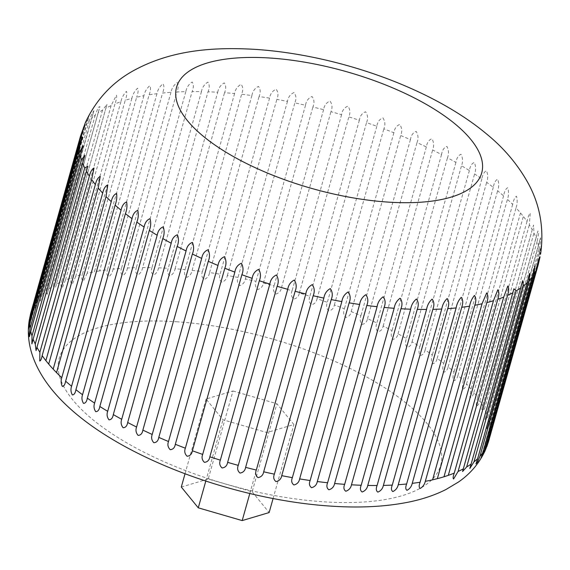 <?xml version="1.0" encoding="UTF-8"?>
<svg xmlns="http://www.w3.org/2000/svg" width="570" height="570" viewBox="0 0 570 570"><rect width="100%" height="100%" fill="white"/><g stroke="black" fill="none" stroke-linecap="round" stroke-linejoin="round"><path stroke-width="0.43" stroke-dasharray="2.85 2.14" d="M488.711 440.881A237.719 91.357 15.7 0 0 489.024 439.677C487.977 443.004 487.172 444.799 486.602 445.056L489.594 436.798A237.719 91.357 15.7 0 0 490.015 432.516L487.435 437.147L490.008 429.488A237.719 91.357 15.7 0 0 489.58 425.006L486.844 428.718L488.996 421.85A237.719 91.357 15.7 0 0 487.735 417.197L484.906 419.577L486.573 413.941A237.719 91.357 15.7 0 0 484.479 409.139L481.721 409.417L482.754 405.79A237.719 91.357 15.7 0 0 479.84 400.881C478.935 404.258 477.667 406.004 476.036 406.125L477.56 397.468A237.719 91.357 15.7 0 0 473.848 392.474C472.972 395.851 471.618 397.603 469.794 397.718L471.02 389.011A237.719 91.357 15.7 0 0 466.538 383.966C465.683 387.351 464.258 389.103 462.249 389.224L463.182 380.482A237.719 91.357 15.7 0 0 457.952 375.416C457.126 378.808 455.622 380.568 453.435 380.703C452.68 377.974 452.894 375.046 454.091 371.925A237.719 91.357 15.7 0 0 448.141 366.873C447.343 370.265 445.769 372.039 443.424 372.189C442.463 369.46 442.591 366.524 443.802 363.396A237.719 91.357 15.7 0 0 437.176 358.387C436.406 361.779 434.768 363.567 432.26 363.753C431.112 361.017 431.148 358.088 432.381 354.953A237.719 91.357 15.7 0 0 425.113 350.016C424.365 353.407 422.669 355.217 420.026 355.438C418.694 352.709 418.651 349.781 419.891 346.638A237.719 91.357 15.7 0 0 412.032 341.808C411.312 345.199 409.566 347.03 406.795 347.294C405.291 344.586 405.163 341.658 406.417 338.516A237.719 91.357 15.7 0 0 398.01 333.806C397.311 337.205 395.523 339.057 392.645 339.371C390.977 336.692 390.778 333.778 392.039 330.621A237.719 91.357 15.7 0 0 383.14 326.076C382.463 329.467 380.639 331.355 377.661 331.726C375.851 329.082 375.58 326.175 376.848 323.012A237.719 91.357 15.7 0 0 367.507 318.659C366.852 322.05 365 323.959 361.943 324.401C359.998 321.793 359.663 318.908 360.931 315.73A237.719 91.357 15.7 0 0 351.213 311.591C350.579 314.982 348.697 316.927 345.577 317.44C343.511 314.882 343.119 312.011 344.394 308.826A237.719 91.357 15.7 0 0 334.355 304.929C333.735 308.313 331.847 310.294 328.676 310.885C326.51 308.384 326.061 305.534 327.337 302.335A237.719 91.357 15.7 0 0 317.041 298.709C316.435 302.086 314.533 304.109 311.334 304.779C309.083 302.342 308.591 299.514 309.866 296.307A237.719 91.357 15.7 0 0 299.371 292.966C298.78 296.336 296.877 298.395 293.664 299.157C291.341 296.785 290.814 293.992 292.082 290.771A237.719 91.357 15.7 0 0 281.459 287.743C280.882 291.099 278.987 293.208 275.773 294.056C273.393 291.762 272.838 288.997 274.099 285.762A237.719 91.357 15.7 0 0 263.411 283.062C262.841 286.418 260.967 288.562 257.775 289.503C255.36 287.294 254.776 284.565 256.03 281.316A237.719 91.357 15.7 0 0 245.342 278.958C244.779 282.307 242.927 284.494 239.778 285.534C237.334 283.411 236.742 280.718 237.989 277.455A237.719 91.357 15.7 0 0 227.359 275.46C226.81 278.794 224.986 281.031 221.887 282.171C219.45 280.141 218.844 277.483 220.077 274.213A237.719 91.357 15.7 0 0 209.582 272.581C209.033 275.909 207.245 278.189 204.224 279.435C201.794 277.49 201.189 274.875 202.414 271.591A237.719 91.357 15.7 0 0 192.111 270.344C191.563 273.657 189.824 275.987 186.889 277.334C184.495 275.495 183.896 272.923 185.1 269.624A237.719 91.357 15.7 0 0 175.061 268.762C174.513 272.082 172.817 274.455 169.967 275.894C167.644 274.134 167.067 271.605 168.25 268.313A237.719 91.357 15.7 0 0 158.538 267.85L208.022 91.784A237.719 91.357 -164.3 0 1 217.74 92.247L168.25 268.313M539.149 261.188L489.024 439.677L486.637 444.914L540.873 251.961M484.999 450.97L485.647 449.431M217.74 92.247C218.46 88.122 220.626 85.001 224.224 82.885C226.098 85.358 226.205 88.635 224.552 92.703A237.719 91.357 -164.3 0 1 234.591 93.558C235.296 89.412 237.469 86.334 241.117 84.332C243.105 86.911 243.269 90.231 241.602 94.285A237.719 91.357 -164.3 0 1 251.897 95.532C252.588 91.364 254.769 88.329 258.452 86.426C260.533 89.12 260.739 92.483 259.072 96.522A237.719 91.357 -164.3 0 1 269.567 98.147C270.237 93.965 272.424 90.972 276.115 89.162C278.274 91.97 278.523 95.375 276.849 99.401A237.719 91.357 -164.3 0 1 287.472 101.396C288.142 97.192 290.315 94.235 293.999 92.525C296.222 95.439 296.5 98.895 294.833 102.899A237.719 91.357 -164.3 0 1 305.52 105.258C306.176 101.033 308.341 98.118 312.004 96.494C314.262 99.508 314.562 103.013 312.894 107.003A237.719 91.357 -164.3 0 1 323.589 109.704C324.245 105.464 326.382 102.579 330.002 101.047C332.289 104.16 332.602 107.701 330.942 111.677A237.719 91.357 -164.3 0 1 341.572 114.705C342.221 110.452 344.33 107.602 347.892 106.141C350.187 109.355 350.507 112.946 348.854 116.907A237.719 91.357 -164.3 0 1 359.357 120.242C360.005 115.974 362.078 113.145 365.562 111.763C367.842 115.069 368.163 118.695 366.524 122.65A237.719 91.357 -164.3 0 1 376.827 126.276C377.49 121.987 379.513 119.187 382.897 117.869C385.149 121.267 385.463 124.93 383.845 128.87A237.719 91.357 -164.3 0 1 393.884 132.76C394.554 128.464 396.528 125.685 399.805 124.424C402 127.901 402.306 131.606 400.703 135.532A237.719 91.357 -164.3 0 1 410.421 139.664C411.105 135.354 413.015 132.596 416.164 131.385C418.302 134.94 418.572 138.674 416.998 142.593A237.719 91.357 -164.3 0 1 426.339 146.946C427.03 142.621 428.882 139.878 431.889 138.71C433.934 142.336 434.183 146.105 432.63 150.017A237.719 91.357 -164.3 0 1 441.529 154.555C442.242 150.224 444.023 147.488 446.873 146.362C448.818 150.045 449.025 153.843 447.5 157.748A237.719 91.357 -164.3 0 1 455.907 162.45C456.641 158.104 458.344 155.382 461.023 154.278C462.854 158.018 463.018 161.837 461.522 165.742A237.719 91.357 -164.3 0 1 469.381 170.58C470.136 166.226 471.761 163.505 474.261 162.422C475.957 166.212 476.064 170.052 474.603 173.95A237.719 91.357 -164.3 0 1 481.871 178.895C482.647 174.534 484.186 171.812 486.495 170.736C488.041 174.562 488.098 178.424 486.659 182.329A237.719 91.357 -164.3 0 1 493.292 187.338C494.097 182.97 495.551 180.255 497.66 179.172C499.042 183.034 499.035 186.91 497.631 190.808A237.719 91.357 -164.3 0 1 503.581 195.866C504.414 191.499 505.782 188.77 507.671 187.687C508.882 191.563 508.803 195.453 507.443 199.358A237.719 91.357 -164.3 0 1 512.672 204.423C513.542 200.049 514.81 197.313 516.484 196.208C517.503 200.106 517.353 204.003 516.028 207.908A237.719 91.357 -164.3 0 1 520.51 212.952L523.338 216.415A237.719 91.357 -164.3 0 1 527.051 221.402C527.984 217.035 529.06 214.27 530.278 213.109L529.331 224.822A237.719 91.357 -164.3 0 1 532.245 229.731L533.548 225.043L533.969 233.08A237.719 91.357 -164.3 0 1 536.064 237.875L537.916 230.978L538.693 233.308L537.225 241.138A237.719 91.357 -164.3 0 1 538.486 245.791L540.524 237.747L540.517 241.979L539.07 248.94A237.719 91.357 -164.3 0 1 539.498 253.429L541.5 244.808L487.435 437.147M490.008 429.488L541.55 244.829L539.498 256.45A237.719 91.357 -164.3 0 1 539.085 260.732L540.068 256.814M466.538 383.966L516.028 207.908M520.51 212.952L471.02 389.011M512.672 204.423L463.182 380.482M457.952 375.416L507.443 199.358M503.581 195.866L454.091 371.925M448.141 366.873L497.631 190.808M493.292 187.338L443.802 363.396M437.176 358.387L486.659 182.329M481.871 178.895L432.381 354.953M425.113 350.016L474.603 173.95M469.381 170.58L419.891 346.638M412.032 341.808L461.522 165.742M455.907 162.45L406.417 338.516M398.01 333.806L447.5 157.748M441.529 154.555L392.039 330.621M383.14 326.076L432.63 150.017M426.339 146.946L376.848 323.012M367.507 318.659L416.998 142.593M410.421 139.664L360.931 315.73M351.213 311.591L400.703 135.532M393.884 132.76L344.394 308.826M334.355 304.929L383.845 128.87M376.827 126.276L327.337 302.335M317.041 298.709L366.524 122.65M359.357 120.242L309.866 296.307M299.371 292.966L348.854 116.907M341.572 114.705L292.082 290.771M281.459 287.743L330.942 111.677M323.589 109.704L274.099 285.762M263.411 283.062L312.894 107.003M305.52 105.258L256.03 281.316M245.342 278.958L294.833 102.899M287.472 101.396L237.989 277.455M227.359 275.46L276.849 99.401M269.567 98.147L220.077 274.213M209.582 272.581L259.072 96.522M251.897 95.532L202.414 271.591M192.111 270.344L241.602 94.285M234.591 93.558L185.1 269.624M175.061 268.762L224.552 92.703M201.452 91.606L151.962 267.665A237.719 91.357 15.7 0 0 142.635 267.601L192.118 91.542A237.719 91.357 -164.3 0 1 201.452 91.606C202.2 87.495 204.338 84.332 207.865 82.108C209.618 84.467 209.667 87.695 208.022 91.784M185.834 91.635L136.344 267.693A237.719 91.357 15.7 0 0 127.452 268.028L176.942 91.962A237.719 91.357 -164.3 0 1 185.834 91.635C186.604 87.545 188.713 84.332 192.154 82.002C193.764 84.253 193.75 87.431 192.118 91.542M170.972 92.333L121.488 268.392A237.719 91.357 15.7 0 0 113.088 269.118L162.578 93.06A237.719 91.357 -164.3 0 1 170.972 92.333C171.77 88.257 173.843 85.001 177.185 82.564C178.631 84.702 178.553 87.837 176.942 91.962M156.971 93.701L107.481 269.76A237.719 91.357 15.7 0 0 99.629 270.878L149.119 94.82A237.719 91.357 -164.3 0 1 156.971 93.701C157.797 89.647 159.821 86.341 163.041 83.79C164.324 85.821 164.167 88.913 162.578 93.06M143.904 95.724L94.413 271.783A237.719 91.357 15.7 0 0 87.153 273.286L136.643 97.228A237.719 91.357 -164.3 0 1 143.904 95.724C144.759 91.685 146.732 88.336 149.825 85.671C150.922 87.602 150.687 90.651 149.119 94.82M131.855 98.389L82.372 274.455A237.719 91.357 15.7 0 0 75.753 276.329L125.236 100.27A237.719 91.357 -164.3 0 1 131.855 98.389C132.746 94.371 134.662 90.979 137.605 88.2C138.51 90.032 138.189 93.038 136.643 97.228M120.904 101.688L71.414 277.754A237.719 91.357 15.7 0 0 65.479 279.991L114.969 103.932A237.719 91.357 -164.3 0 1 120.904 101.688C121.83 97.691 123.683 94.249 126.462 91.364C127.16 93.095 126.754 96.066 125.236 100.27M111.114 105.6L61.624 281.658A237.719 91.357 15.7 0 0 56.401 284.252L105.892 108.193A237.719 91.357 -164.3 0 1 111.114 105.6L116.465 95.14C116.95 96.779 116.451 99.714 114.969 103.932M102.55 110.096L53.06 286.154A237.719 91.357 15.7 0 0 48.585 289.083L98.076 113.017A237.719 91.357 -164.3 0 1 102.55 110.096L106.968 104.403L105.892 108.193M95.254 115.147L45.764 291.206A237.719 91.357 15.7 0 0 42.073 294.448L91.556 118.382A237.719 91.357 -164.3 0 1 95.254 115.147L98.225 107.452L99.957 106.562L98.076 113.017M89.283 120.719L39.793 296.785A237.719 91.357 15.7 0 0 36.893 300.319L86.383 124.26A237.719 91.357 -164.3 0 1 89.283 120.719L91.763 113.865L93.915 110.651L91.556 118.382M84.666 126.789L35.176 302.855A237.719 91.357 15.7 0 0 33.096 306.66L82.586 130.601A237.719 91.357 -164.3 0 1 84.666 126.789L86.84 120.491L89.091 115.924L86.383 124.26M80.498 136.166A237.719 91.357 -164.3 0 1 81.439 133.316L31.949 309.375A237.719 91.357 15.7 0 0 31.015 312.232M539.085 260.732L489.594 436.798M490.015 432.516L539.498 256.45M489.58 425.006L539.07 248.94M538.486 245.791L488.996 421.85M487.735 417.197L537.225 241.138M536.064 237.875L486.573 413.941M484.479 409.139L533.969 233.08M532.245 229.731L482.754 405.79M479.84 400.881L529.331 224.822M232.988 390.977L276.906 403.738L293.885 424.529L266.938 432.559L223.02 419.798L206.041 399.007L232.988 390.977L208.242 479.007L252.161 491.768L276.906 403.738M527.051 221.402L477.56 397.468M473.848 392.474L523.338 216.415M81.439 133.316L83.534 127.046M85.45 122.415L82.586 130.601M29.782 317.618L29.334 319.82M33.096 306.66L31.286 315.238C30.873 314.768 31.094 312.816 31.949 309.375L31.357 315.018L85.571 122.144M36.893 300.319L35.098 308.007L35.176 302.855M42.073 294.448L40.37 301.16L39.793 296.785M48.585 289.083L47.168 294.355L45.764 291.206M56.401 284.252L55.604 287.145L53.06 286.154M65.479 279.991L62.223 288.135C60.833 287.223 60.634 285.064 61.624 281.658M75.753 276.329L72.226 284.366C70.666 283.347 70.395 281.145 71.414 277.754M87.153 273.286L83.37 281.202C81.653 280.084 81.318 277.839 82.372 274.455M99.629 270.878L94.413 271.783M113.088 269.118C112.511 272.367 111.086 274.925 108.813 276.792C106.825 275.467 106.383 273.123 107.481 269.76M127.452 268.028C126.882 271.291 125.386 273.799 122.956 275.567C120.854 274.134 120.363 271.748 121.488 268.392M142.635 267.601C142.073 270.878 140.505 273.344 137.926 275.004C135.724 273.472 135.197 271.035 136.344 267.693M158.538 267.85C157.983 271.135 156.351 273.557 153.636 275.118C151.356 273.472 150.801 270.992 151.962 267.665M273.087 498.529L293.885 424.529M252.161 491.768L269.14 512.558M249.81 493.513L266.938 432.559M205.798 481.059L223.02 419.798M185.022 473.777L206.041 399.007M181.296 487.036L208.242 479.007M176.451 321.744A198.096 76.131 -164.3 0 1 427.13 423.596A198.096 76.131 -164.3 0 1 323.475 501.792A198.096 76.131 -164.3 0 1 72.789 399.941A198.096 76.131 -164.3 0 1 176.451 321.744M538.515 263.611A237.719 91.357 -164.3 0 1 538.194 264.822M481.721 409.417L533.548 225.043M484.906 419.577L537.916 230.978M486.844 428.718L540.524 237.747M484.45 452.003L538.664 259.129M480.895 458.358L534.888 266.268M475.993 463.902L529.544 273.401M469.822 468.469L522.612 280.668M462.868 470.442L513.933 288.776M36.259 349.873L87.645 167.067M31.899 343.91L84.916 155.311M29.405 336.728L83.092 145.749M28.5 329.432L82.564 137.085M29.156 322.171L83.391 129.219M35.098 308.007L89.091 115.924M40.37 301.16L93.915 110.651M47.168 294.355L99.957 106.562M55.596 287.137L106.961 104.403"/><path stroke-width="0.85" d="M344.658 484.343L394.148 308.285A237.719 91.357 -164.3 0 1 384.109 307.43L334.618 483.488A237.719 91.357 15.7 0 0 344.658 484.343C343.382 487.514 343.774 489.808 345.812 491.233C348.933 490.172 350.814 488.027 351.469 484.799A237.719 91.357 15.7 0 0 361.188 485.262C359.927 488.426 360.247 490.677 362.142 492.01C365.206 490.863 367.08 488.675 367.757 485.448A237.719 91.357 15.7 0 0 377.091 485.512C375.837 488.69 376.086 490.891 377.853 492.124C380.838 490.87 382.677 488.632 383.375 485.419A237.719 91.357 15.7 0 0 392.267 485.084C391.02 488.276 391.205 490.435 392.83 491.561C395.715 490.207 397.518 487.927 398.238 484.721A237.719 91.357 15.7 0 0 406.631 483.987C405.398 487.193 405.505 489.309 406.966 490.335C409.737 488.875 411.497 486.545 412.238 483.353A237.719 91.357 15.7 0 0 420.09 482.234C418.865 485.448 418.9 487.521 420.19 488.454C422.833 486.887 424.536 484.514 425.305 481.329A237.719 91.357 15.7 0 0 432.566 479.826L437.354 478.657A237.719 91.357 15.7 0 0 443.973 476.784L448.305 475.359A237.719 91.357 15.7 0 0 454.24 473.114C453.065 476.378 452.837 478.33 453.556 478.992L458.095 471.447A237.719 91.357 15.7 0 0 463.317 468.861L462.562 471.511L466.659 466.958A237.719 91.357 15.7 0 0 471.134 464.03L469.822 468.469L473.955 461.907A237.719 91.357 15.7 0 0 477.653 458.665L475.993 463.902L477.76 461.679L479.926 456.328A237.719 91.357 15.7 0 0 482.826 452.794L480.895 458.358L484.543 450.257A237.719 91.357 15.7 0 0 486.623 446.453L484.999 450.97C478.95 463.652 470.122 473.991 458.529 481.992L445.754 489.63C434.262 495.366 421.494 499.598 407.464 502.334C384.615 506.787 359.043 508.048 330.735 506.11C237.697 500.104 124.666 459.734 67.602 406.332C38.518 379.285 24.31 348.569 29.334 319.82L30.125 316.314A237.719 91.357 15.7 0 0 29.711 320.596L79.194 144.538A237.719 91.357 -164.3 0 1 79.608 140.256L30.125 316.314M485.647 449.431L487.77 443.738A237.719 91.357 15.7 0 0 488.711 440.881L486.794 446.695M540.068 256.814L538.194 264.822A237.719 91.357 -164.3 0 1 537.261 267.672C538.429 263.333 538.928 260.405 538.75 258.873L536.114 270.387A237.719 91.357 -164.3 0 1 534.033 274.198L534.888 266.268L532.316 276.728A237.719 91.357 -164.3 0 1 529.416 280.269L529.544 273.401L527.136 282.606A237.719 91.357 -164.3 0 1 523.445 285.841L522.612 280.668L520.624 287.971A237.719 91.357 -164.3 0 1 516.149 290.892L513.926 288.776L512.808 292.795A237.719 91.357 -164.3 0 1 507.585 295.388C508.946 291.113 509.024 287.978 507.82 285.983L503.73 297.055A237.719 91.357 -164.3 0 1 497.795 299.3C499.192 295.039 499.199 291.854 497.824 289.752L493.456 300.718A237.719 91.357 -164.3 0 1 486.837 302.599C488.276 298.352 488.219 295.125 486.68 292.916L482.049 303.76A237.719 91.357 -164.3 0 1 474.796 305.264C476.264 301.038 476.149 297.768 474.461 295.445C471.967 298.488 470.336 302.064 469.58 306.168A237.719 91.357 -164.3 0 1 461.728 307.294C463.225 303.083 463.061 299.763 461.237 297.333C458.558 300.269 456.855 303.803 456.121 307.928A237.719 91.357 -164.3 0 1 447.721 308.655C449.245 304.466 449.039 301.103 447.101 298.559C444.251 301.387 442.47 304.879 441.757 309.026A237.719 91.357 -164.3 0 1 432.865 309.353C434.418 305.185 434.169 301.772 432.131 299.115C429.125 301.836 427.272 305.285 426.574 309.446A237.719 91.357 -164.3 0 1 417.247 309.382C418.822 305.228 418.544 301.772 416.414 299.008C413.271 301.615 411.355 305.014 410.671 309.204A237.719 91.357 -164.3 0 1 400.959 308.74C402.555 304.608 402.256 301.103 400.062 298.231C396.791 300.732 394.818 304.081 394.148 308.285M487.77 443.738L537.261 267.672L538.664 259.129M30.695 313.436L80.185 137.377A237.719 91.357 -164.3 0 1 80.498 136.166L31.015 312.232A237.719 91.357 15.7 0 0 30.695 313.436L29.782 317.618M79.201 147.559L29.711 323.625A237.719 91.357 15.7 0 0 30.139 328.106L79.629 152.048A237.719 91.357 -164.3 0 1 79.201 147.559L82.564 137.085L79.194 144.538M80.213 155.197L30.723 331.256A237.719 91.357 15.7 0 0 31.984 335.915L81.474 159.849A237.719 91.357 -164.3 0 1 80.213 155.197L83.092 145.749L79.629 152.048M82.636 163.113L33.146 339.171A237.719 91.357 15.7 0 0 35.24 343.974L84.731 167.908A237.719 91.357 -164.3 0 1 82.636 163.113L84.916 155.311L81.474 159.849M86.455 171.257L36.965 347.322A237.719 91.357 15.7 0 0 39.879 352.232L89.362 176.166A237.719 91.357 -164.3 0 1 86.455 171.257L87.887 166.205L84.731 167.908M91.649 179.586L42.159 355.644A237.719 91.357 15.7 0 0 45.871 360.639L95.361 184.573A237.719 91.357 -164.3 0 1 91.649 179.586L94 168.015C91.984 169.083 90.445 171.805 89.362 176.166M98.183 188.036L48.699 364.102A237.719 91.357 15.7 0 0 53.181 369.139L102.671 193.08A237.719 91.357 -164.3 0 1 98.183 188.036L100.249 176.415C98.026 177.484 96.394 180.206 95.361 184.573M106.027 196.572L56.537 372.63A237.719 91.357 15.7 0 0 61.767 377.696L111.257 201.63A237.719 91.357 -164.3 0 1 106.027 196.572L107.801 184.908C105.379 185.984 103.669 188.706 102.671 193.08M115.119 205.122L65.628 381.188A237.719 91.357 15.7 0 0 71.578 386.239L121.068 210.18A237.719 91.357 -164.3 0 1 115.119 205.122C116.601 201.231 117.099 197.334 116.608 193.437C114.007 194.527 112.219 197.256 111.257 201.63M125.407 213.65L75.917 389.709A237.719 91.357 15.7 0 0 82.55 394.725L132.033 218.659A237.719 91.357 -164.3 0 1 125.407 213.65C126.925 209.753 127.331 205.848 126.626 201.944C123.847 203.055 121.994 205.798 121.068 210.18M136.828 222.093L87.338 398.159A237.719 91.357 15.7 0 0 94.606 403.097L144.096 227.038A237.719 91.357 -164.3 0 1 136.828 222.093C138.375 218.196 138.695 214.292 137.783 210.38C134.841 211.527 132.924 214.284 132.033 218.659M149.319 230.408L99.828 406.474A237.719 91.357 15.7 0 0 107.687 411.305L157.178 235.246A237.719 91.357 -164.3 0 1 149.319 230.408C150.886 226.497 151.121 222.592 150.024 218.695C146.932 219.878 144.958 222.656 144.096 227.038M162.792 238.538L113.302 414.597A237.719 91.357 15.7 0 0 121.709 419.299L171.2 243.24A237.719 91.357 -164.3 0 1 162.792 238.538C164.381 234.619 164.538 230.722 163.255 226.839C160.035 228.071 158.004 230.871 157.178 235.246M177.17 246.432L127.68 422.491A237.719 91.357 15.7 0 0 136.579 427.037L186.069 250.971A237.719 91.357 -164.3 0 1 177.17 246.432C178.78 242.507 178.859 238.616 177.412 234.762C174.071 236.044 171.998 238.873 171.2 243.24M192.361 254.042L142.871 430.101A237.719 91.357 15.7 0 0 152.211 434.454L201.702 258.395A237.719 91.357 -164.3 0 1 192.361 254.042C193.992 250.102 193.999 246.226 192.396 242.407C188.948 243.753 186.839 246.611 186.069 250.971M208.278 261.324L158.788 437.382A237.719 91.357 15.7 0 0 168.506 441.515L217.996 265.456A237.719 91.357 -164.3 0 1 208.278 261.324C209.917 257.369 209.867 253.508 208.114 249.731C204.587 251.149 202.45 254.035 201.702 258.395M224.815 268.228L175.325 444.286A237.719 91.357 15.7 0 0 185.364 448.184L234.854 272.118A237.719 91.357 -164.3 0 1 224.815 268.228C226.468 264.266 226.354 260.419 224.48 256.692C220.882 258.189 218.723 261.11 217.996 265.456M241.872 274.712L192.382 450.777A237.719 91.357 15.7 0 0 202.685 454.404L252.168 278.338A237.719 91.357 -164.3 0 1 241.872 274.712C243.533 270.736 243.369 266.917 241.381 263.247C237.74 264.822 235.56 267.779 234.854 272.118M259.343 280.746L209.853 456.805A237.719 91.357 15.7 0 0 220.355 460.147L269.838 284.081A237.719 91.357 -164.3 0 1 259.343 280.746C261.01 276.749 260.804 272.959 258.723 269.353C255.046 271.021 252.859 274.013 252.168 278.338M277.127 286.283L227.637 462.341A237.719 91.357 15.7 0 0 238.267 465.369L287.75 289.311A237.719 91.357 -164.3 0 1 277.127 286.283C278.794 282.271 278.552 278.502 276.393 274.975C272.702 276.735 270.515 279.77 269.838 284.081M295.11 291.284L245.62 467.35A237.719 91.357 15.7 0 0 256.315 470.051L305.798 293.985A237.719 91.357 -164.3 0 1 295.11 291.284C296.778 287.259 296.5 283.525 294.284 280.077C290.6 281.929 288.42 285.007 287.75 289.311M313.179 295.73L263.689 471.796A237.719 91.357 15.7 0 0 274.377 474.155L323.867 298.089A237.719 91.357 -164.3 0 1 313.179 295.73C314.839 291.69 314.54 287.985 312.282 284.622C308.619 286.582 306.461 289.703 305.798 293.985M331.22 299.592L281.737 475.651A237.719 91.357 15.7 0 0 292.36 477.653L341.85 301.587A237.719 91.357 -164.3 0 1 331.22 299.592C332.88 295.531 332.567 291.868 330.279 288.591C326.66 290.65 324.522 293.821 323.867 298.089M349.132 302.841L299.642 478.9A237.719 91.357 15.7 0 0 310.137 480.531L359.627 304.466A237.719 91.357 -164.3 0 1 349.132 302.841C350.778 298.766 350.457 295.132 348.17 291.954C344.608 294.12 342.506 297.333 341.85 301.587M366.795 305.456L317.312 481.522A237.719 91.357 15.7 0 0 327.608 482.761L377.098 306.703A237.719 91.357 -164.3 0 1 366.795 305.456C368.434 301.359 368.113 297.775 365.833 294.69C362.349 296.97 360.283 300.226 359.627 304.466M400.959 308.74L351.469 484.799M361.188 485.262L410.671 309.204M417.247 309.382L367.757 485.448M377.091 485.512L426.574 309.446M432.865 309.353L383.375 485.419M392.267 485.084L441.757 309.026M447.721 308.655L398.238 484.721M406.631 483.987L456.121 307.928M461.728 307.294L412.238 483.353M420.09 482.234L469.58 306.168M474.796 305.264L425.305 481.329M432.566 479.826L482.049 303.76M486.837 302.599L437.354 478.657M443.973 476.784L493.456 300.718M497.795 299.3L448.305 475.359M454.24 473.114L503.73 297.055M507.585 295.388L458.095 471.447M463.317 468.861L512.808 292.795M516.149 290.892L466.659 466.958M471.134 464.03L520.624 287.971M523.445 285.841L473.955 461.907M477.653 458.665L527.136 282.606M529.416 280.269L479.926 456.328M482.826 452.794L532.316 276.728M534.033 274.198L484.543 450.257M486.623 446.453L536.114 270.387M80.498 136.166L85.45 122.415C96.074 99.892 111.855 82.771 132.796 71.05C170.473 50.132 212.524 46.797 255.816 49.412C337.454 54.919 431.462 87.808 486.616 134.007C503.488 147.723 517.118 163.725 527.499 182.029C539.904 204.074 544.272 228.093 540.602 254.092M79.608 140.256L83.427 129.077C82.543 130.295 81.46 133.059 80.185 137.377L83.391 129.219M384.109 307.43C385.726 303.311 385.413 299.77 383.168 296.792C379.784 299.179 377.76 302.485 377.098 306.703M327.608 482.761C326.339 485.904 326.767 488.248 328.89 489.787C332.075 488.846 333.984 486.744 334.618 483.488M310.137 480.531C308.876 483.659 309.346 486.046 311.555 487.692C314.768 486.844 316.685 484.792 317.312 481.522M292.36 477.653C291.099 480.774 291.612 483.203 293.892 484.956C297.12 484.201 299.036 482.184 299.642 478.9M274.377 474.155C273.123 477.261 273.664 479.741 276.001 481.586C279.229 480.93 281.138 478.95 281.737 475.651M256.315 470.051C255.068 473.15 255.631 475.672 258.003 477.617C261.21 477.047 263.105 475.102 263.689 471.796M238.267 465.369C237.027 468.462 237.612 471.027 240.006 473.072C243.169 472.58 245.043 470.67 245.62 467.35M220.355 460.147C219.129 463.232 219.714 465.84 222.115 467.97C225.228 467.55 227.067 465.676 227.637 462.341M202.685 454.404C201.474 457.482 202.058 460.132 204.445 462.348C207.487 461.999 209.29 460.154 209.853 456.805M185.364 448.184C184.167 451.255 184.751 453.941 187.11 456.242C190.059 455.957 191.819 454.133 192.382 450.777M168.506 441.515C167.331 444.586 167.893 447.308 170.202 449.687C173.052 449.459 174.755 447.657 175.325 444.286M152.211 434.454C151.05 437.518 151.599 440.275 153.843 442.726C156.572 442.548 158.218 440.767 158.788 437.382M136.579 427.037C135.439 430.094 135.952 432.879 138.118 435.402C140.712 435.259 142.3 433.492 142.871 430.101M121.709 419.299C120.591 422.363 121.068 425.177 123.141 427.749C125.585 427.643 127.103 425.89 127.68 422.491M107.687 411.305C106.597 414.361 107.032 417.204 108.984 419.834C111.271 419.755 112.71 418.01 113.302 414.597M94.606 403.097C93.537 406.154 93.922 409.018 95.753 411.69C97.869 411.626 99.23 409.887 99.828 406.474M82.55 394.725C81.503 397.782 81.831 400.667 83.519 403.375C85.45 403.318 86.725 401.579 87.338 398.159M71.578 386.239C70.559 389.303 70.823 392.196 72.362 394.932C74.1 394.882 75.29 393.143 75.917 389.709M61.767 377.696C60.776 380.76 60.969 383.667 62.344 386.424C63.89 386.367 64.98 384.622 65.628 381.188M53.181 369.139L56.537 372.63M45.871 360.639L48.699 364.102M39.879 352.232L39.743 361.002C40.648 360.874 41.453 359.093 42.159 355.644M35.24 343.974L36.067 350.579L36.965 347.322M31.984 335.915L31.899 343.91L33.146 339.171M30.139 328.106L29.191 333.628L29.405 336.728L30.723 331.256M29.711 320.596L28.479 329.282L29.711 323.625L28.5 329.424M249.81 493.513L242.193 520.588L269.14 512.558L273.087 498.529M242.193 520.588L198.274 507.827L205.798 481.059M198.274 507.827L181.296 487.036L185.022 473.777M387.956 202.094A158.474 60.905 15.7 0 0 470.877 139.529A158.474 60.905 15.7 0 0 270.337 58.047A158.474 60.905 15.7 0 0 187.409 120.612A158.474 60.905 15.7 0 0 387.956 202.094M538.194 264.822L488.711 440.881M30.388 314.626L31.015 312.232M462.562 471.511L462.868 470.442M36.06 350.579L36.259 349.873M87.645 167.067L87.887 166.205"/></g></svg>
